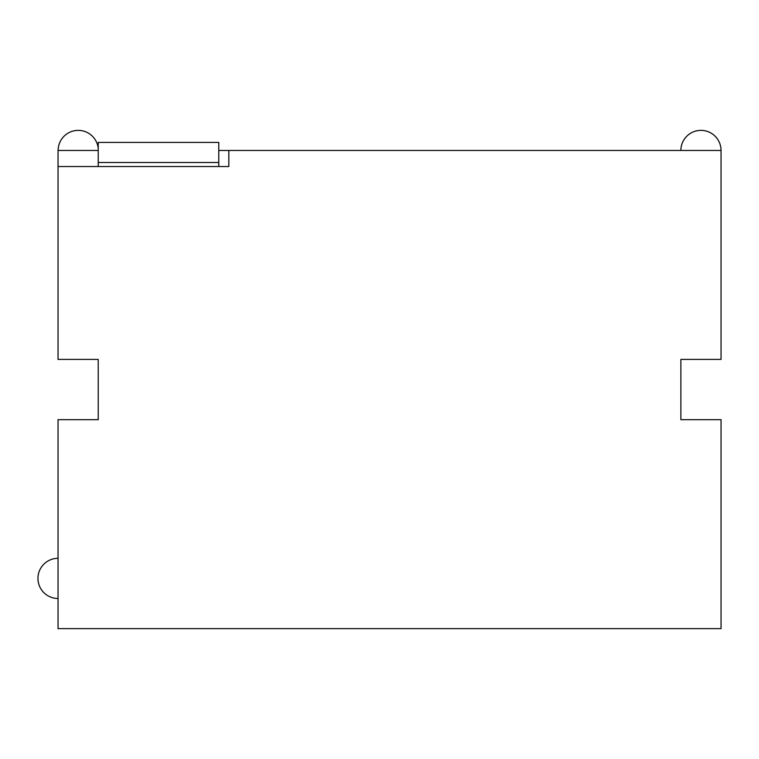 <?xml version="1.0" encoding="UTF-8"?>
<svg xmlns="http://www.w3.org/2000/svg" width="759" height="759" viewBox="0 0 759 759"><rect width="100%" height="100%" fill="white"/><g stroke="black" fill="none" stroke-linecap="round" stroke-linejoin="round"><path stroke-width="1.14" d="M228.82 166.534L228.82 150.462L721.05 150.462L721.05 359.405L680.87 359.405L680.87 419.68L721.05 419.68L721.05 628.632L58.045 628.632L58.045 419.68L98.224 419.68L98.224 359.405L58.045 359.405L58.045 166.534L228.82 166.534L228.82 150.462L218.772 150.462M680.87 359.405L680.87 419.68M98.224 150.462L58.045 150.462L58.045 166.534M98.224 419.68L98.224 359.405M218.772 166.534L218.772 162.511L98.224 162.511L98.224 142.426L218.772 142.426L218.772 162.511M98.224 166.534L98.224 162.511M58.045 558.311A20.095 20.095 0 0 0 37.95 578.405A20.095 20.095 0 0 0 58.045 598.49M721.041 150.462A20.095 20.095 0 0 0 700.946 130.368A20.095 20.095 0 0 0 680.861 150.462M98.224 148.451A20.095 20.095 0 0 0 78.234 130.368A20.095 20.095 0 0 0 58.139 150.462"/></g></svg>
